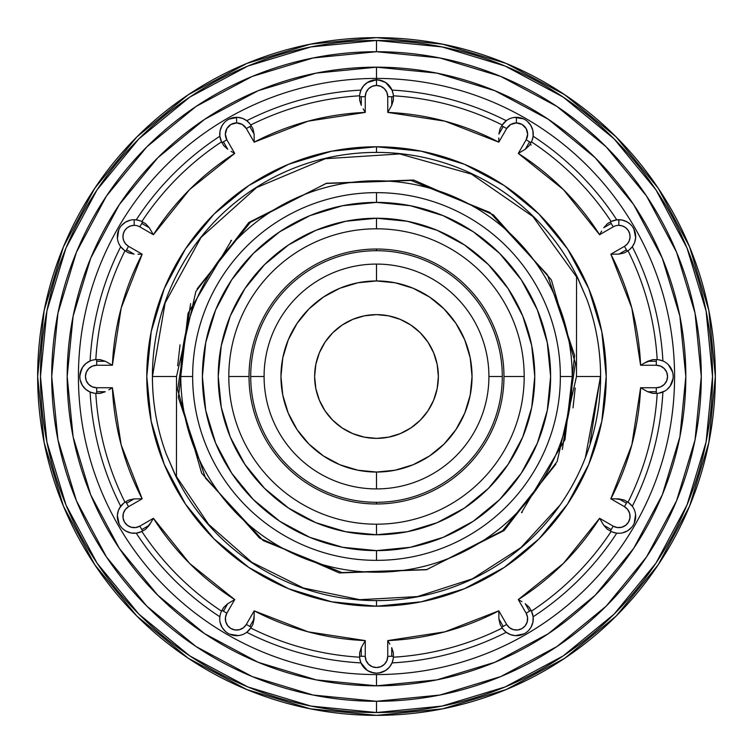 <?xml version="1.0" encoding="UTF-8"?>
<svg xmlns="http://www.w3.org/2000/svg" width="753" height="753" viewBox="0 0 753 753"><rect width="100%" height="100%" fill="white"/><g stroke="black" fill="none" stroke-linecap="round" stroke-linejoin="round"><path stroke-width="1.13" d="M192.646 376.5A183.854 183.854 0 0 0 376.5 560.354A183.854 183.854 0 0 0 560.354 376.5L572.214 376.5A195.714 195.714 0 0 1 376.5 572.214A195.714 195.714 0 0 1 180.786 376.5L192.646 376.5A183.854 183.854 0 0 1 376.5 192.646L376.5 202.388A174.112 174.112 0 0 0 202.388 376.5A174.112 174.112 0 0 0 376.5 550.612L376.5 560.354A183.854 183.854 0 0 1 192.646 376.5L180.786 376.5A195.714 195.714 0 0 1 376.5 180.786A195.714 195.714 0 0 1 572.214 376.5A195.714 195.714 0 0 1 376.5 572.214A195.714 195.714 0 0 1 180.786 376.5A195.714 195.714 0 0 1 376.5 180.786A195.714 195.714 0 0 1 572.214 376.5L560.354 376.5A183.854 183.854 0 0 1 376.5 560.354L376.5 550.612L410.47 547.271L443.131 537.36L473.232 521.274L499.615 499.615L521.274 473.232L537.36 443.131L547.271 410.47L550.612 376.5L547.271 342.53L537.36 309.869L521.274 279.768L499.615 253.385L473.232 231.726L443.131 215.64L410.47 205.729L376.5 202.388L342.53 205.729L309.869 215.64L279.768 231.726L253.385 253.385L231.726 279.768L215.64 309.869L205.729 342.53L202.388 376.5L205.729 410.47L215.64 443.131L231.726 473.232L253.385 499.615L279.768 521.274L309.869 537.36L342.53 547.271L376.5 550.612A174.112 174.112 0 0 0 550.612 376.5A174.112 174.112 0 0 0 376.5 202.388L376.5 192.646A183.854 183.854 0 0 1 560.354 376.5A183.854 183.854 0 0 0 376.5 192.646A183.854 183.854 0 0 0 192.646 376.5M228.808 376.5A147.692 147.692 0 0 0 376.5 524.192L376.5 534.762A158.262 158.262 0 0 1 218.238 376.5A158.262 158.262 0 0 1 376.5 218.238L376.5 228.808A147.692 147.692 0 0 0 228.808 376.5A147.692 147.692 0 0 0 376.5 524.192A147.692 147.692 0 0 0 524.192 376.5L503.973 376.5A127.473 127.473 0 0 1 376.5 503.973A127.473 127.473 0 0 1 249.027 376.5L228.808 376.5L249.027 376.5A127.473 127.473 0 0 1 376.5 249.027L376.5 250.711A125.789 125.789 0 0 0 250.711 376.5A125.789 125.789 0 0 0 376.5 502.289L376.5 503.973A127.473 127.473 0 0 1 249.027 376.5A127.473 127.473 0 0 1 376.5 249.027A127.473 127.473 0 0 1 503.973 376.5A127.473 127.473 0 0 1 376.5 503.973L376.5 502.289A125.789 125.789 0 0 0 502.289 376.5L488.913 376.5A112.413 112.413 0 0 1 376.5 488.913A112.413 112.413 0 0 1 264.087 376.5L250.711 376.5A125.789 125.789 0 0 0 376.5 502.289A125.789 125.789 0 0 0 502.289 376.5A125.789 125.789 0 0 0 376.5 250.711A125.789 125.789 0 0 0 250.711 376.5L264.087 376.5A112.413 112.413 0 0 0 376.5 488.913A112.413 112.413 0 0 0 488.913 376.5A112.413 112.413 0 0 0 376.5 264.087L376.5 280.954A95.546 95.546 0 0 1 472.046 376.5A95.546 95.546 0 0 1 376.5 472.046L376.5 488.913L376.5 472.046L395.137 470.211L413.068 464.77L429.587 455.942L444.063 444.063L455.942 429.587L464.77 413.068L470.211 395.137L472.046 376.5L470.211 357.863L464.77 339.932L455.942 323.414L444.063 308.937L429.587 297.059L413.068 288.23L395.137 282.789L376.5 280.954L357.863 282.789L339.932 288.23L323.414 297.059L308.937 308.937L297.059 323.414L288.23 339.932L282.789 357.863L280.954 376.5L282.789 395.137L288.23 413.068L297.059 429.587L308.937 444.063L323.414 455.942L339.932 464.77L357.863 470.211L376.5 472.046A95.546 95.546 0 0 1 280.954 376.5A95.546 95.546 0 0 1 376.5 280.954L376.5 264.087A112.413 112.413 0 0 0 264.087 376.5A112.413 112.413 0 0 1 376.5 264.087A112.413 112.413 0 0 1 488.913 376.5L502.289 376.5A125.789 125.789 0 0 0 376.5 250.711L376.5 249.027A127.473 127.473 0 0 1 503.973 376.5L524.192 376.5A147.692 147.692 0 0 0 376.5 228.808A147.692 147.692 0 0 0 228.808 376.5M314.632 376.5A61.868 61.868 0 0 1 376.5 314.632A61.868 61.868 0 0 1 438.368 376.5A61.868 61.868 0 0 1 376.5 438.368A61.868 61.868 0 0 1 314.632 376.5L315.827 364.433L319.347 352.828L325.061 342.126L332.751 332.751L342.126 325.061L352.828 319.347L364.433 315.827L376.5 314.632L388.567 315.827L400.172 319.347L410.874 325.061L420.249 332.751L427.939 342.126L433.653 352.828L437.173 364.433L438.368 376.5L437.173 388.567L433.653 400.172L427.939 410.874L420.249 420.249L410.874 427.939L400.172 433.653L388.567 437.173L376.5 438.368L364.433 437.173L352.828 433.653L342.126 427.939L332.751 420.249L325.061 410.874L319.347 400.172L315.827 388.567L314.632 376.5M600.574 376.5L576.487 376.5L600.574 376.5L585.316 457.833L600.602 376.5A224.102 224.102 0 0 1 376.5 600.602L376.5 606.221A229.721 229.721 0 0 0 606.221 376.5A229.721 229.721 0 0 0 376.5 146.779L376.5 152.398A224.102 224.102 0 0 1 577.711 277.829L586.832 299.167A224.102 224.102 0 0 1 600.602 376.5L600.574 376.5C600.546 349.91 595.971 324.129 586.832 299.167A224.102 224.102 0 0 1 376.5 600.602A224.102 224.102 0 0 1 175.289 475.171L176.437 477.477L176.513 376.5L195.865 291.467L248.866 222.464L326.604 183.261L413.689 180.042L493.431 214.869L551.365 279.871L575.414 363.426L562.35 449.456L575.414 363.426L551.365 279.871L493.431 214.869L413.689 180.042L326.604 183.261L248.866 222.464L195.865 291.467L176.513 376.5L176.437 477.477L166.168 453.833A224.102 224.102 0 0 1 376.5 152.398A224.102 224.102 0 0 1 577.711 277.829L576.563 275.523L576.487 376.5L557.135 461.523L504.152 530.526L426.424 569.739L339.349 572.958L259.606 538.16L201.663 473.185L177.595 389.64L190.622 303.619L177.595 389.64L201.663 473.185L259.606 538.16L339.349 572.958L426.424 569.739L504.152 530.526L557.135 461.523L576.487 376.5L576.563 275.523L586.832 299.167M152.426 376.5L176.513 376.5L152.426 376.5L165.123 302.932L200.995 237.449L256.509 187.61L325.324 158.714L399.749 153.932L471.547 174.15L532.889 216.525L576.563 276.935L532.889 216.525L471.547 174.15L399.749 153.932L325.324 158.714L256.509 187.61L200.995 237.449L165.123 302.932L152.426 376.5C152.454 403.09 157.029 428.871 166.168 453.833A224.102 224.102 0 0 1 376.5 152.398L376.5 146.779L421.313 151.193L464.413 164.267L504.124 185.492L538.941 214.059L567.508 248.876L588.733 288.587L601.807 331.687L606.221 376.5L601.807 421.313L588.733 464.413L567.508 504.124L538.941 538.941L504.124 567.508L464.413 588.733L421.313 601.807L376.5 606.221L331.687 601.807L288.587 588.733L248.876 567.508L214.059 538.941L185.492 504.124L164.267 464.413L151.193 421.313L146.779 376.5L151.193 331.687L164.267 288.587L185.492 248.876L214.059 214.059L248.876 185.492L288.587 164.267L331.687 151.193L376.5 146.779A229.721 229.721 0 0 0 146.779 376.5A229.721 229.721 0 0 0 376.5 606.221L376.5 600.602A224.102 224.102 0 0 1 175.289 475.171L166.168 453.833M600.395 376.5L590.032 443.009L600.395 376.5M573.014 407.9L575.217 388.011L573.014 407.9M176.437 476.527L208.562 524.295L251.831 562.303L303.393 588.008L359.84 599.699L417.416 596.592L472.338 578.859L520.822 547.666L560.034 505.084L520.822 547.666L472.338 578.859L417.416 596.592L359.84 599.699L303.393 588.008L251.831 562.303L208.562 524.295L176.437 476.527M529.312 145.574L531.439 141.837A281.208 281.208 0 0 1 611.163 221.561L607.426 223.688L603.737 227.726L611.201 223.415L610.372 221.994L613.187 226.86A11.248 11.248 0 0 1 618.815 225.354L618.815 219.725A16.877 16.877 0 0 0 610.372 221.994L611.163 221.561A281.208 281.208 0 0 0 531.439 141.837L531.006 142.628L529.585 141.799L525.274 149.263L529.312 145.574L531.006 142.628L529.312 145.574L525.274 149.263L518.29 153.414A264.331 264.331 0 0 1 599.586 234.71L613.187 226.86L611.201 223.415L603.737 227.726L607.426 223.688L610.372 221.994A16.877 16.877 0 0 1 635.108 232.235A16.877 16.877 0 0 1 627.249 251.21L626.421 249.789L618.957 254.1L624.303 252.914L627.249 251.21L624.303 252.914L618.957 254.1L610.834 254.194A264.331 264.331 0 0 1 640.596 365.252L656.296 365.252A11.248 11.248 0 0 1 667.544 376.5A11.248 11.248 0 0 1 656.296 387.748L640.596 387.748L647.674 391.729L652.889 393.377L656.296 393.377L656.296 391.729L647.674 391.729L656.296 391.729L656.296 387.748L656.296 393.377L652.889 393.377L647.674 391.729L640.596 387.748A264.331 264.331 0 0 1 610.834 498.806L624.435 506.656A11.248 11.248 0 0 1 628.557 522.027A11.248 11.248 0 0 1 613.187 526.14L599.586 518.29A264.331 264.331 0 0 1 518.29 599.586L526.14 613.187A11.248 11.248 0 0 1 522.027 628.557A11.248 11.248 0 0 1 506.656 624.435L498.806 610.834A264.331 264.331 0 0 1 387.748 640.596L387.748 656.296A11.248 11.248 0 0 1 376.5 667.544A11.248 11.248 0 0 1 365.252 656.296L365.252 640.596A264.331 264.331 0 0 1 254.194 610.834L246.344 624.435A11.248 11.248 0 0 1 230.973 628.557A11.248 11.248 0 0 1 226.86 613.187L234.71 599.586A264.331 264.331 0 0 1 153.414 518.29L139.813 526.14A11.248 11.248 0 0 1 124.443 522.027A11.248 11.248 0 0 1 128.565 506.656L142.166 498.806A264.331 264.331 0 0 1 112.404 387.748L96.704 387.748A11.248 11.248 0 0 1 85.456 376.5A11.248 11.248 0 0 1 96.704 365.252L112.404 365.252A264.331 264.331 0 0 1 142.166 254.194L128.565 246.344A11.248 11.248 0 0 1 134.185 225.354L134.185 219.725A16.877 16.877 0 0 0 125.751 251.21L128.697 252.914L134.043 254.1L126.579 249.789L125.751 251.21L128.565 246.344L126.579 249.789L134.043 254.1L128.697 252.914L124.989 250.74A281.208 281.208 0 0 0 95.8 359.652L96.704 359.623L96.704 361.271L105.326 361.271L100.111 359.623L96.704 359.623L100.111 359.623L105.326 361.271L112.404 365.252L105.326 361.271L96.704 361.271L96.704 365.252L96.704 359.623A16.877 16.877 0 0 0 79.827 376.5A16.877 16.877 0 0 0 96.704 393.377L100.111 393.377L105.326 391.729L96.704 391.729L96.704 393.377L95.8 393.348A281.208 281.208 0 0 0 124.989 502.26L125.751 501.79L126.579 503.211L134.043 498.9L128.697 500.086L125.751 501.79L128.697 500.086L134.043 498.9L142.166 498.806L134.043 498.9L126.579 503.211L128.565 506.656L125.751 501.79L124.989 502.26A281.208 281.208 0 0 1 95.8 393.348L100.111 393.377L96.704 393.377L96.704 387.748L96.704 391.729L105.326 391.729L100.111 393.377M381.846 80.703L376.5 79.827L376.5 67.177A309.323 309.323 0 0 1 685.823 376.5A309.323 309.323 0 0 1 376.5 685.823L316.156 679.884L258.128 662.282L204.647 633.697L157.772 595.228L119.303 548.353L90.718 494.872L73.116 436.844L67.177 376.5L73.116 316.156L90.718 258.128L119.303 204.647L157.772 157.772L204.647 119.303L258.128 90.718L316.156 73.116L376.5 67.177L436.844 73.116L494.872 90.718L548.353 119.303L595.228 157.772L633.697 204.647L662.282 258.128L679.884 316.156L685.823 376.5L679.884 436.844L662.282 494.872L633.697 548.353L595.228 595.228L548.353 633.697L494.872 662.282L436.844 679.884L376.5 685.823A309.323 309.323 0 0 1 67.177 376.5A309.323 309.323 0 0 1 376.5 67.177L376.5 78.425A298.075 298.075 0 0 0 78.425 376.5A298.075 298.075 0 0 0 376.5 674.575A298.075 298.075 0 0 1 78.425 376.5A298.075 298.075 0 0 1 376.5 78.425A298.075 298.075 0 0 1 674.575 376.5A298.075 298.075 0 0 1 376.5 674.575L376.5 685.823L376.5 674.575A298.075 298.075 0 0 0 674.575 376.5A298.075 298.075 0 0 0 376.5 78.425L376.5 79.809A16.877 16.877 0 0 0 359.623 96.704L361.271 96.704L359.623 96.704L359.623 100.111L361.271 105.326L361.271 96.704L365.252 96.704A11.248 11.248 0 0 1 376.5 85.456L376.5 79.827A16.877 16.877 0 0 1 393.377 96.704L393.348 95.8A281.208 281.208 0 0 1 502.26 124.989L500.086 128.697L498.9 134.043L503.211 126.579L501.79 125.751L506.656 128.565A11.248 11.248 0 0 1 516.398 122.937L516.398 117.317A16.877 16.877 0 0 0 501.79 125.751L502.26 124.989A281.208 281.208 0 0 0 393.348 95.8L393.377 96.704L391.729 96.704L391.729 105.326L393.377 100.111L393.377 96.704L393.377 100.111L391.729 105.326L387.748 112.404A264.331 264.331 0 0 1 498.806 142.166L506.656 128.565L503.211 126.579L498.9 134.043L500.086 128.697L501.79 125.751A16.877 16.877 0 0 1 516.398 117.317L516.398 122.937A11.248 11.248 0 0 1 526.14 139.813L518.29 153.414L525.274 149.263L529.585 141.799L526.14 139.813L531.006 142.628A16.877 16.877 0 0 0 516.398 117.317A16.877 16.877 0 0 1 531.006 142.628M100.111 359.623L95.8 359.652A281.208 281.208 0 0 1 124.989 250.74L125.751 251.21A16.877 16.877 0 0 1 134.185 219.725A16.877 16.877 0 0 1 142.628 221.994L141.837 221.561A281.208 281.208 0 0 1 221.561 141.837L223.688 145.574L227.726 149.263L223.415 141.799L221.994 142.628L226.86 139.813A11.248 11.248 0 0 1 236.602 122.937L236.602 117.317A16.877 16.877 0 0 0 221.994 142.628L221.561 141.837A281.208 281.208 0 0 0 141.837 221.561L142.628 221.994L141.799 223.415L149.263 227.726L145.574 223.688L142.628 221.994L145.574 223.688L149.263 227.726L153.414 234.71A264.331 264.331 0 0 1 234.71 153.414L226.86 139.813L223.415 141.799L227.726 149.263L223.688 145.574L221.994 142.628A16.877 16.877 0 0 1 236.602 117.317L236.602 122.937A11.248 11.248 0 0 1 246.344 128.565L254.194 142.166A264.331 264.331 0 0 1 365.252 112.404L365.252 96.704L361.271 96.704L361.271 105.326L359.623 100.111L359.652 95.8A281.208 281.208 0 0 0 250.74 124.989L251.21 125.751L249.789 126.579L254.1 134.043L252.914 128.697L251.21 125.751L252.914 128.697L254.1 134.043L254.194 142.166L254.1 134.043L249.789 126.579L246.344 128.565L251.21 125.751A16.877 16.877 0 0 0 236.602 117.317A16.877 16.877 0 0 1 251.21 125.751L250.74 124.989A281.208 281.208 0 0 1 359.652 95.8L359.623 96.704A16.877 16.877 0 0 1 376.5 79.827L367.257 82.585L363.727 85.673M151.344 521.923L145.574 529.312L142.628 531.006L145.574 529.312L149.263 525.274L141.799 529.585L142.628 531.006L141.837 531.439A281.208 281.208 0 0 0 221.561 611.163L221.994 610.372L223.415 611.201L227.726 603.737L223.688 607.426L221.994 610.372L223.688 607.426L227.726 603.737L234.71 599.586L227.726 603.737L223.415 611.201L226.86 613.187L221.994 610.372A16.877 16.877 0 0 0 228.168 633.424A16.877 16.877 0 0 0 251.21 627.249L252.914 624.303L254.1 618.957L249.789 626.421L251.21 627.249L250.74 628.011A281.208 281.208 0 0 0 359.652 657.2L359.623 656.296L361.271 656.296L361.271 647.674L359.623 652.889L359.623 656.296L359.623 652.889L361.271 647.674L365.252 640.596L361.271 647.674L361.271 656.296L365.252 656.296L359.623 656.296L359.68 657.651M393.377 656.296L393.377 652.889L391.729 647.674L391.729 656.296L393.377 656.296L393.348 657.2A281.208 281.208 0 0 0 502.26 628.011L501.79 627.249L503.211 626.421L498.9 618.957L500.086 624.303L501.79 627.249L500.086 624.303L498.9 618.957L498.806 610.834L498.9 618.957L503.211 626.421L506.656 624.435L501.79 627.249A16.877 16.877 0 0 0 524.832 633.424A16.877 16.877 0 0 0 531.006 610.372L529.312 607.426L525.274 603.737L529.585 611.201L531.006 610.372L531.439 611.163A281.208 281.208 0 0 0 611.163 531.439L610.372 531.006L611.201 529.585L603.737 525.274L607.426 529.312L610.372 531.006L607.426 529.312L603.737 525.274L599.586 518.29L603.737 525.274L611.201 529.585L613.187 526.14L610.372 531.006L611.163 531.439A281.208 281.208 0 0 1 531.439 611.163L531.006 610.372L526.14 613.187L529.585 611.201L525.274 603.737L529.312 607.426L531.006 610.372A16.877 16.877 0 0 1 524.832 633.424A16.877 16.877 0 0 1 501.79 627.249L502.26 628.011A281.208 281.208 0 0 1 393.348 657.2L393.377 656.296A16.877 16.877 0 0 1 376.5 673.173A16.877 16.877 0 0 1 359.623 656.296A16.877 16.877 0 0 0 376.5 673.173A16.877 16.877 0 0 0 393.377 656.296L387.748 656.296L391.729 656.296L391.729 647.674L393.377 652.889M615.013 498.778L624.303 500.086L627.249 501.79L624.303 500.086L618.957 498.9L626.421 503.211L627.249 501.79L628.011 502.26A281.208 281.208 0 0 0 657.2 393.348L656.296 393.377A16.877 16.877 0 0 0 673.173 376.5A16.877 16.877 0 0 0 656.296 359.623L652.889 359.623L647.674 361.271L656.296 361.271L656.296 359.623L656.296 365.252L656.296 361.271L647.674 361.271L640.596 365.252L631.823 308.09L610.834 254.194L618.957 254.1L626.421 249.789L624.435 246.344L610.834 254.194L624.435 246.344L627.249 251.21L628.011 250.74L627.249 251.21A16.877 16.877 0 0 0 618.815 219.725L618.815 225.354A11.248 11.248 0 0 1 624.435 246.344L627.268 244.019L629.207 240.904L630.035 237.336L629.677 233.694L628.162 230.352L625.658 227.679L622.43 225.947L618.815 225.354A11.248 11.248 0 0 0 613.187 226.86L599.586 234.71L563.413 189.587L518.29 153.414L526.14 139.813L527.646 134.185L526.14 128.565L522.027 124.443L516.398 122.937L510.779 124.443L506.656 128.565L498.806 142.166L444.91 121.177L387.748 112.404L391.729 105.326L391.729 96.704L387.748 96.704L387.748 112.404L387.748 96.704L393.377 96.704A16.877 16.877 0 0 0 376.5 79.827L376.5 85.456A11.248 11.248 0 0 1 387.748 96.704L386.891 92.403L384.454 88.75L380.802 86.313L376.5 85.456L372.198 86.313L368.546 88.75L366.109 92.403L365.252 96.704L365.252 112.404L308.09 121.177L254.194 142.166L246.344 128.565L242.221 124.443L236.602 122.937L230.973 124.443L226.86 128.565L225.354 134.185L226.86 139.813L234.71 153.414L189.587 189.587L153.414 234.71L149.263 227.726L141.799 223.415L139.813 226.86L153.414 234.71L139.813 226.86L142.628 221.994A16.877 16.877 0 0 0 134.185 219.725L134.185 225.354A11.248 11.248 0 0 1 139.813 226.86A11.248 11.248 0 0 0 134.185 225.354L130.57 225.947L127.342 227.679L124.838 230.352L123.323 233.694L122.965 237.336L123.793 240.904L125.732 244.019L128.565 246.344L142.166 254.194L121.177 308.09L112.404 365.252L96.704 365.252L92.403 366.109L88.75 368.546L86.313 372.198L85.456 376.5L86.313 380.802L88.75 384.454L92.403 386.891L96.704 387.748L112.404 387.748L121.177 444.91L142.166 498.806L128.565 506.656L125.262 509.555L123.323 513.49L123.04 517.866L124.443 522.027L127.342 525.321L131.276 527.26L135.653 527.552L139.813 526.14L141.799 529.585L139.813 526.14L153.414 518.29L189.587 563.413L234.71 599.586L226.86 613.187L225.448 617.347L225.74 621.724L227.679 625.658L230.973 628.557L235.134 629.96L239.51 629.677L243.445 627.738L246.344 624.435L249.789 626.421L246.344 624.435L254.194 610.834L308.09 631.823L365.252 640.596L365.252 656.296L366.109 660.597L368.546 664.25L372.198 666.687L376.5 667.544L380.802 666.687L384.454 664.25L386.891 660.597L387.748 656.296L387.748 640.596L444.91 631.823L498.806 610.834L506.656 624.435L509.555 627.738L513.49 629.677L517.866 629.96L522.027 628.557L525.321 625.658L527.26 621.724L527.552 617.347L526.14 613.187L518.29 599.586L563.413 563.413L599.586 518.29L613.187 526.14L617.347 527.552L621.724 527.26L625.658 525.321L628.557 522.027L629.96 517.866L629.677 513.49L627.738 509.555L624.435 506.656L626.421 503.211L624.435 506.656L610.834 498.806L631.823 444.91L640.596 387.748L656.296 387.748L660.597 386.891L664.25 384.454L666.687 380.802L667.544 376.5L666.687 372.198L664.25 368.546L660.597 366.109L656.296 365.252L640.596 365.252M378.439 79.94L385.404 82.369L389.423 85.833L392.021 90.096A286.827 286.827 0 0 1 506.261 120.706L502.26 124.989M512.539 117.76L514.563 117.421L523.297 118.795M527.411 121.402L530.846 125.469L532.86 130.467L533.143 136.227A286.827 286.827 0 0 1 616.773 219.857L622.016 220.017L627.202 221.966L630.016 223.989M634.647 230.766L633.885 229.025L635.645 237.684L634.591 242.598L632.294 246.739A286.827 286.827 0 0 1 662.904 360.979L658.903 359.83M668.429 364.772L672.58 372.076M672.984 374.015L673.154 375.785M673.06 378.439L670.132 386.148L667.139 389.433M664.984 390.967L658.875 393.17L662.904 392.021A286.827 286.827 0 0 1 632.294 506.261L628.397 502.515M635.24 512.539L635.579 514.563L634.205 523.297M631.598 527.411L627.531 530.846L622.533 532.86L624.811 532.173M531.034 627.202L532.926 622.185L533.143 616.773A286.827 286.827 0 0 0 616.773 533.143L612.707 532.126L616.773 533.143A286.827 286.827 0 0 1 533.143 616.773L532.983 622.016L531.034 627.202L529.011 630.016M522.234 634.647L523.975 633.885L515.316 635.645L510.402 634.591L506.261 632.294A286.827 286.827 0 0 1 392.021 662.904L389.452 667.139L385.498 670.575L379.22 672.947M376.5 37.65A338.85 338.85 0 0 1 715.35 376.5A338.85 338.85 0 0 1 376.5 715.35L310.396 708.837L246.824 689.56L188.241 658.244L136.895 616.105L94.756 564.759L63.44 506.176L44.163 442.604L37.65 376.5A338.85 338.85 0 0 1 376.5 37.65A338.85 338.85 0 0 1 715.35 376.5L708.837 442.604L689.56 506.176L658.244 564.759L616.105 616.105L564.759 658.244L506.176 689.56L442.604 708.837L376.5 715.35A338.85 338.85 0 0 1 37.65 376.5L44.163 310.396L63.44 246.824L94.756 188.241L136.895 136.895L188.241 94.756L246.824 63.44L310.396 44.163L376.5 37.65L442.604 44.163L506.176 63.44L564.759 94.756L616.105 136.895L658.244 188.241L689.56 246.824L708.837 310.396L715.35 376.5A338.85 338.85 0 0 1 376.5 715.35A338.85 338.85 0 0 1 37.65 376.5A338.85 338.85 0 0 1 376.5 37.65M376.5 51.712A324.788 324.788 0 0 1 701.288 376.5A324.788 324.788 0 0 1 376.5 701.288L376.5 712.536A336.036 336.036 0 0 0 712.536 376.5A336.036 336.036 0 0 0 376.5 40.464L376.5 51.712L376.5 40.464A336.036 336.036 0 0 0 40.464 376.5A336.036 336.036 0 0 0 376.5 712.536L376.5 701.288A324.788 324.788 0 0 1 51.712 376.5A324.788 324.788 0 0 1 376.5 51.712L313.135 57.953L252.208 76.43L196.053 106.446L146.835 146.835L106.446 196.053L76.43 252.208L57.953 313.135L51.712 376.5L57.953 439.865L76.43 500.792L106.446 556.947L146.835 606.165L196.053 646.554L252.208 676.57L313.135 695.047L376.5 701.288L439.865 695.047L500.792 676.57L556.947 646.554L606.165 606.165L646.554 556.947L676.57 500.792L695.047 439.865L701.288 376.5L695.047 313.135L676.57 252.208L646.554 196.053L606.165 146.835L556.947 106.446L500.792 76.43L439.865 57.953L376.5 51.712M563.197 97.09L505.094 66.038L442.058 46.921L376.5 40.464L310.942 46.921L247.906 66.038L189.803 97.09M189.709 97.165L138.881 138.881L97.09 189.803M97.024 189.907L66.038 247.906M65.991 248.019L46.921 310.942L40.464 376.5L46.921 442.058L65.991 504.981M66.038 505.094L97.024 563.093M97.09 563.197L138.881 614.119L189.709 655.835M189.803 655.91L247.906 686.962L310.942 706.079L376.5 712.536L442.058 706.079L505.094 686.962L563.197 655.91M563.291 655.835L614.119 614.119L655.91 563.197M655.976 563.093L686.962 505.094M687.009 504.981L706.079 442.058L712.536 376.5L706.079 310.942L687.009 248.019M686.962 247.906L655.976 189.907M655.91 189.803L614.119 138.881L563.291 97.165M644.173 363.153L652.889 359.623L657.2 359.652A281.208 281.208 0 0 0 628.011 250.74A281.208 281.208 0 0 1 657.2 359.652L656.296 359.623A16.877 16.877 0 0 1 673.173 376.5A16.877 16.877 0 0 1 656.296 393.377L657.2 393.348A281.208 281.208 0 0 1 628.011 502.26L627.249 501.79A16.877 16.877 0 0 1 633.424 524.832A16.877 16.877 0 0 1 610.372 531.006A16.877 16.877 0 0 0 633.424 524.832A16.877 16.877 0 0 0 627.249 501.79L626.421 503.211L618.957 498.9L610.834 498.806M601.656 231.077L599.586 234.71M498.778 137.987L498.806 142.166M363.153 108.827L365.252 112.404M231.077 151.344L234.71 153.414M137.987 254.222L142.166 254.194M108.827 389.847L112.404 387.748M254.222 615.013L252.914 624.303L251.21 627.249L249.789 626.421L254.1 618.957L254.194 610.834M389.847 644.173L387.748 640.596M521.923 601.656L518.29 599.586M359.652 657.2A281.208 281.208 0 0 1 250.74 628.011L251.21 627.249A16.877 16.877 0 0 1 228.168 633.424A16.877 16.877 0 0 1 221.994 610.372L221.561 611.163A281.208 281.208 0 0 1 141.837 531.439L142.628 531.006A16.877 16.877 0 0 1 119.576 524.832A16.877 16.877 0 0 1 125.751 501.79A16.877 16.877 0 0 0 119.576 524.832A16.877 16.877 0 0 0 142.628 531.006L141.799 529.585L149.263 525.274L153.414 518.29M373.563 672.909L367.53 670.584L363.558 667.149L360.979 662.904A286.827 286.827 0 0 1 246.739 632.294L250.74 628.011M240.461 635.24L238.437 635.579L229.703 634.205M225.589 631.598L222.154 627.531L220.14 622.533L220.827 624.811M219.848 616.829L219.857 616.773A286.827 286.827 0 0 1 136.227 533.143L130.984 532.983L125.798 531.034L122.984 529.011M118.353 522.234L119.115 523.975L117.355 515.316L118.409 510.402L120.706 506.261A286.827 286.827 0 0 1 90.096 392.021L85.804 389.395L82.341 385.357L80.213 380.077M79.959 374.401L82.491 367.398L85.908 363.511L90.096 360.979A286.827 286.827 0 0 1 120.706 246.739L124.603 250.485M117.76 240.461L117.421 238.437L118.795 229.703M121.402 225.589L125.469 222.154L130.467 220.14L128.189 220.827M221.561 141.837L219.857 136.227A286.827 286.827 0 0 0 136.227 219.857L140.293 220.874L136.227 219.857A286.827 286.827 0 0 1 219.857 136.227L220.017 130.984L221.966 125.798L223.989 122.984M230.766 118.353L229.025 119.115L237.684 117.355L242.598 118.409L246.739 120.706A286.827 286.827 0 0 1 360.979 90.096L363.539 85.88L367.455 82.453L372.904 80.223M633.32 507.795L632.294 506.261A286.827 286.827 0 0 0 662.904 392.021M635.579 514.563L635.278 512.699M634.337 522.996L634.995 521.17M627.531 530.846L631.381 527.655M616.792 533.152L619.55 533.256M393.16 658.941L392.021 662.904A286.827 286.827 0 0 0 506.261 632.294L508.303 633.612M385.743 670.415L389.273 667.327M371.154 672.297L376.5 673.173L381.046 672.542M245.205 633.32L246.739 632.294A286.827 286.827 0 0 0 360.979 662.904L359.83 658.875L360.979 662.904L367.266 670.415M219.857 616.773A286.827 286.827 0 0 1 136.227 533.143L141.423 531.637M125.798 531.034L130.815 532.926M121.882 527.938L123.332 529.321M119.125 524.003L120.301 525.98M118.315 510.675L117.703 512.793M123.539 503.315L119.388 508.294M119.68 245.205L120.706 246.739A286.827 286.827 0 0 0 90.096 360.979L87.866 362.127M117.421 238.437L117.722 240.301M118.654 230.013L118.005 231.83M119.925 227.594L118.682 229.957M123.087 223.895L121.628 225.345M136.208 219.848L133.45 219.744M507.795 119.68L506.261 120.706A286.827 286.827 0 0 0 392.021 90.096L393.17 94.125L392.021 90.096L385.734 82.585M359.84 94.059L360.979 90.096A286.827 286.827 0 0 0 246.739 120.706L249.685 123.539M533.143 136.227L532.126 140.293L533.143 136.227A286.827 286.827 0 0 1 616.773 219.857L611.577 221.363M627.202 221.966L622.185 220.074M631.127 225.062L629.668 223.679M633.875 229.006L632.699 227.02M634.685 242.325L635.297 240.207M632.313 246.72L633.612 244.706M629.461 249.685L632.294 246.739A286.827 286.827 0 0 1 662.904 360.979M521.481 512.68L564.985 439.639L574.624 355.454L547.497 274.854L489.836 212.421L411.016 180.428L326.002 183.468L250.335 222.361L197.126 288.832L250.335 222.361L326.002 183.468L411.016 180.428L489.836 212.421L547.497 274.854L574.624 355.454L564.985 439.639L521.481 512.68L522.243 512.351M180.033 344.846L177.783 364.989L180.033 344.846M231.519 240.32L188.015 313.352L178.376 397.537L205.494 478.136L263.155 540.569L341.956 572.572L426.96 569.541L502.637 530.667L555.855 464.206L502.637 530.667L426.96 569.541L341.956 572.572L263.155 540.569L205.494 478.136L178.376 397.537L188.015 313.352L231.519 240.32L230.757 240.649M177.623 365.723L177.783 364.989M514.563 117.421L512.699 117.722M522.987 118.654L521.17 118.005M529.105 123.087L527.665 121.628M532.851 130.457L532.173 128.189M673.116 375.192L672.768 372.839M667.026 389.517L668.589 388.059M533.143 616.773L531.439 611.163M527.928 631.127L529.321 629.668M523.975 633.885L525.989 632.699M510.666 634.675L512.793 635.297M503.315 629.461L506.261 632.294M238.437 635.579L240.301 635.278M229.994 634.337L231.83 634.995M222.154 627.531L225.382 631.409M120.706 506.261A286.827 286.827 0 0 1 90.096 392.021L94.097 393.17M96.704 393.377A16.877 16.877 0 0 1 79.827 376.5A16.877 16.877 0 0 1 96.704 359.623M82.341 385.357L85.729 389.32M80.75 382.006L81.286 383.362M81.39 369.412L79.837 376.171L79.95 378.477M85.701 363.708L84.091 365.29M92.195 360.245L90.096 360.979L92.195 360.245M219.735 133.61L219.848 136.218M220.723 128.481L220.074 130.815M225.062 121.873L223.679 123.332M229.006 119.125L227.02 120.301M242.315 118.315L240.207 117.703M246.711 120.678L244.706 119.388M376.5 218.238A158.262 158.262 0 0 1 534.762 376.5A158.262 158.262 0 0 1 376.5 534.762L376.5 524.192A147.692 147.692 0 0 0 524.192 376.5A147.692 147.692 0 0 0 376.5 228.808L376.5 218.238L407.373 221.278L437.06 230.286L464.422 244.913L488.405 264.595L508.087 288.578L522.714 315.94L531.722 345.627L534.762 376.5L531.722 407.373L522.714 437.06L508.087 464.422L488.405 488.405L464.422 508.087L437.06 522.714L407.373 531.722L376.5 534.762L345.627 531.722L315.94 522.714L288.578 508.087L264.595 488.405L244.913 464.422L230.286 437.06L221.278 407.373L218.238 376.5L221.278 345.627L230.286 315.94L244.913 288.578L264.595 264.595L288.578 244.913L315.94 230.286L345.627 221.278L376.5 218.238M530.056 144.284L531.166 145.028"/></g></svg>
